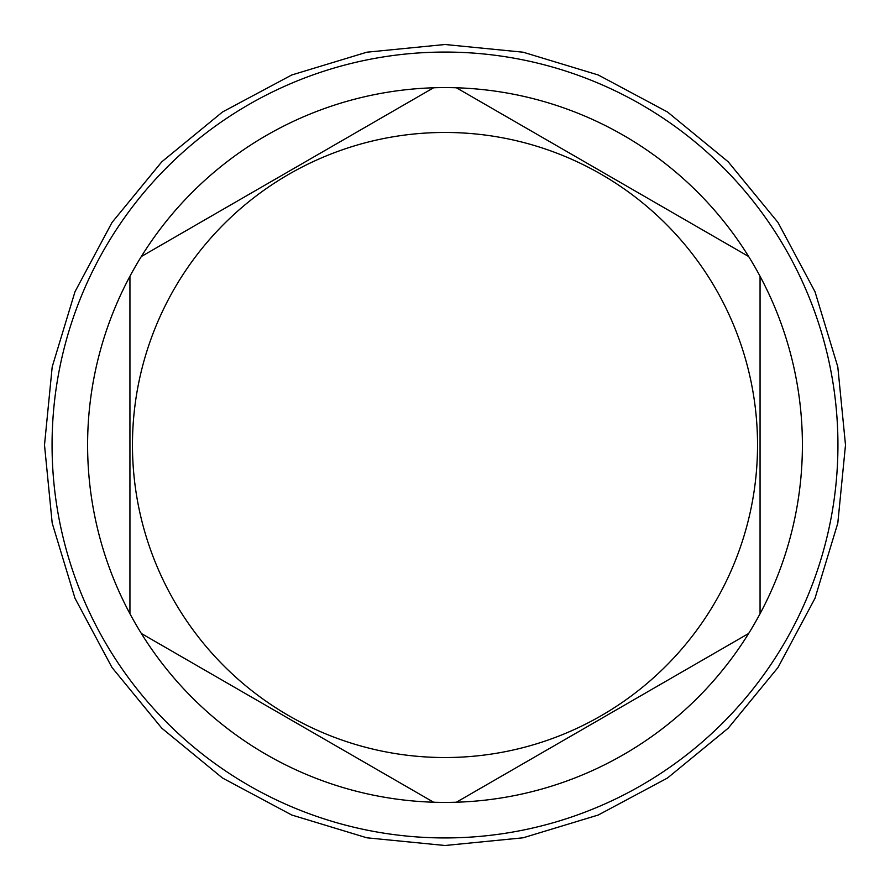 <?xml version="1.0" encoding="UTF-8"?>
<svg xmlns="http://www.w3.org/2000/svg" width="890" height="890" viewBox="0 0 890 890"><rect width="100%" height="100%" fill="white"/><g stroke="black" fill="none" stroke-linecap="round" stroke-linejoin="round"><path stroke-width="1.33" d="M445 837.935A392.935 392.935 0 0 0 837.935 445A392.935 392.935 0 0 0 445 52.065A392.935 392.935 0 0 0 52.065 445A392.935 392.935 0 0 0 445 837.935M141.343 633.48A357.402 357.402 0 0 0 456.403 802.224L748.657 633.48A357.402 357.402 0 0 0 760.06 613.733L760.06 276.267A357.402 357.402 0 0 0 748.657 256.52L456.403 87.776A357.402 357.402 0 0 0 141.343 633.48L433.597 802.224M433.597 87.776L141.343 256.52M445 757.535A312.535 312.535 0 0 0 757.535 445A312.535 312.535 0 0 0 445 132.465A312.535 312.535 0 0 0 132.465 445A312.535 312.535 0 0 0 445 757.535M748.657 256.52A357.402 357.402 0 0 0 456.403 87.776M760.06 613.733A357.402 357.402 0 0 0 760.06 276.267M456.403 802.224A357.402 357.402 0 0 0 748.657 633.48M129.94 276.267L129.94 613.733M44.5 445L52.199 366.869L74.983 291.742L111.995 222.5L161.802 161.802L222.489 111.995L291.731 74.994L366.858 52.199L444.989 44.5L523.12 52.199L598.258 74.983L667.5 111.995L728.187 161.791L777.994 222.478L815.006 291.731L837.802 366.858L845.5 445L837.802 523.142L815.006 598.28L777.994 667.522L728.187 728.209L667.489 778.016L598.258 815.018L523.12 837.802L444.989 845.5L366.858 837.802L291.731 815.006L222.489 778.005L161.802 728.198L111.995 667.5L74.983 598.258L52.199 523.131L44.5 445"/></g></svg>
